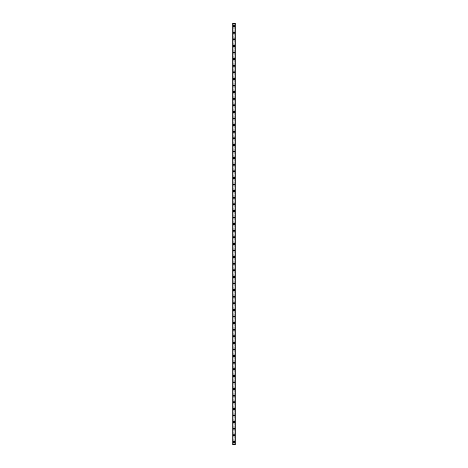 <?xml version="1.0" encoding="UTF-8"?>
<svg xmlns="http://www.w3.org/2000/svg" width="468" height="468" viewBox="0 0 468 468"><rect width="100%" height="100%" fill="white"/><g stroke="black" fill="none" stroke-linecap="round" stroke-linejoin="round"><path stroke-width="0.35" stroke-dasharray="2.34 1.75" d="M233.766 442.161L233.824 442.196A0.386 0.386 0 0 0 234.175 442.196L234.234 442.161A0.386 0.386 0 0 0 234 441.464A0.386 0.386 0 0 0 233.614 441.85A0.386 0.386 0 0 0 234 442.237A0.386 0.386 0 0 0 234.234 441.54L234.175 441.505A0.386 0.386 0 0 0 233.824 441.505L233.766 441.54A0.386 0.386 0 0 0 233.766 442.161L233.766 444.6L232.736 444.6L232.736 23.4L232.754 444.6M233.397 441.85A0.603 0.603 0 0 1 234 441.248A0.603 0.603 0 0 1 234.603 441.85A0.603 0.603 0 0 0 234 441.248A0.603 0.603 0 0 0 233.397 441.85A0.603 0.603 0 0 0 234 442.453A0.603 0.603 0 0 0 234.603 441.85A0.603 0.603 0 0 0 234 441.248A0.603 0.603 0 0 0 233.397 441.85A0.603 0.603 0 0 0 234 442.453A0.603 0.603 0 0 0 234.603 441.85A0.603 0.603 0 0 1 234 442.453A0.603 0.603 0 0 1 233.397 441.85M233.766 435.562L233.824 435.597A0.386 0.386 0 0 0 234.175 435.597L234.234 435.562A0.386 0.386 0 0 0 234 434.866A0.386 0.386 0 0 0 233.614 435.252A0.386 0.386 0 0 0 234 435.638A0.386 0.386 0 0 0 234.234 434.947L234.175 434.907A0.386 0.386 0 0 0 233.824 434.907L233.766 434.947A0.386 0.386 0 0 0 233.766 435.562L233.766 441.54M233.397 435.252A0.603 0.603 0 0 1 234 434.649A0.603 0.603 0 0 1 234.603 435.252A0.603 0.603 0 0 0 234 434.649A0.603 0.603 0 0 0 233.397 435.252A0.603 0.603 0 0 0 234 435.854A0.603 0.603 0 0 0 234.603 435.252A0.603 0.603 0 0 0 234 434.649A0.603 0.603 0 0 0 233.397 435.252A0.603 0.603 0 0 0 234 435.854A0.603 0.603 0 0 0 234.603 435.252A0.603 0.603 0 0 1 234 435.854A0.603 0.603 0 0 1 233.397 435.252M233.766 428.963L233.824 428.998A0.386 0.386 0 0 0 234.175 428.998L234.234 428.963A0.386 0.386 0 0 0 234 428.267A0.386 0.386 0 0 0 233.614 428.653A0.386 0.386 0 0 0 234 429.039A0.386 0.386 0 0 0 234.234 428.349L234.175 428.308A0.386 0.386 0 0 0 233.824 428.308L233.766 428.349A0.386 0.386 0 0 0 233.766 428.963L233.766 434.947M233.397 428.653A0.603 0.603 0 0 1 234 428.05A0.603 0.603 0 0 1 234.603 428.653A0.603 0.603 0 0 0 234 428.05A0.603 0.603 0 0 0 233.397 428.653A0.603 0.603 0 0 0 234 429.261A0.603 0.603 0 0 0 234.603 428.653A0.603 0.603 0 0 0 234 428.05A0.603 0.603 0 0 0 233.397 428.653A0.603 0.603 0 0 0 234 429.261A0.603 0.603 0 0 0 234.603 428.653A0.603 0.603 0 0 1 234 429.261A0.603 0.603 0 0 1 233.397 428.653M233.766 422.364L233.824 422.399A0.386 0.386 0 0 0 234.175 422.399L234.234 422.364A0.386 0.386 0 0 0 234 421.668A0.386 0.386 0 0 0 233.614 422.054A0.386 0.386 0 0 0 234 422.44A0.386 0.386 0 0 0 234.234 421.75L234.175 421.715A0.386 0.386 0 0 0 233.824 421.715L233.766 421.75A0.386 0.386 0 0 0 233.766 422.364L233.766 428.349M233.397 422.054A0.603 0.603 0 0 1 234 421.452A0.603 0.603 0 0 1 234.603 422.054A0.603 0.603 0 0 0 234 421.452A0.603 0.603 0 0 0 233.397 422.054A0.603 0.603 0 0 0 234 422.662A0.603 0.603 0 0 0 234.603 422.054A0.603 0.603 0 0 0 234 421.452A0.603 0.603 0 0 0 233.397 422.054A0.603 0.603 0 0 0 234 422.662A0.603 0.603 0 0 0 234.603 422.054A0.603 0.603 0 0 1 234 422.662A0.603 0.603 0 0 1 233.397 422.054M233.766 415.765L233.824 415.8A0.386 0.386 0 0 0 234.175 415.8L234.234 415.765A0.386 0.386 0 0 0 234 415.069A0.386 0.386 0 0 0 233.614 415.455A0.386 0.386 0 0 0 234 415.841A0.386 0.386 0 0 0 234.234 415.151L234.175 415.116A0.386 0.386 0 0 0 233.824 415.116L233.766 415.151A0.386 0.386 0 0 0 233.766 415.765L233.766 421.75M233.397 415.455A0.603 0.603 0 0 1 234 414.853A0.603 0.603 0 0 1 234.603 415.455A0.603 0.603 0 0 0 234 414.853A0.603 0.603 0 0 0 233.397 415.455A0.603 0.603 0 0 0 234 416.064A0.603 0.603 0 0 0 234.603 415.455A0.603 0.603 0 0 0 234 414.853A0.603 0.603 0 0 0 233.397 415.455A0.603 0.603 0 0 0 234 416.064A0.603 0.603 0 0 0 234.603 415.455A0.603 0.603 0 0 1 234 416.064A0.603 0.603 0 0 1 233.397 415.455M233.766 409.167L233.824 409.202A0.386 0.386 0 0 0 234.175 409.202L234.234 409.167A0.386 0.386 0 0 0 234 408.476A0.386 0.386 0 0 0 233.614 408.856A0.386 0.386 0 0 0 234 409.243A0.386 0.386 0 0 0 234.234 408.552L234.175 408.517A0.386 0.386 0 0 0 233.824 408.517L233.766 408.552A0.386 0.386 0 0 0 233.766 409.167L233.766 415.151M233.397 408.856A0.603 0.603 0 0 1 234 408.254A0.603 0.603 0 0 1 234.603 408.856A0.603 0.603 0 0 0 234 408.254A0.603 0.603 0 0 0 233.397 408.856A0.603 0.603 0 0 0 234 409.465A0.603 0.603 0 0 0 234.603 408.856A0.603 0.603 0 0 0 234 408.254A0.603 0.603 0 0 0 233.397 408.856A0.603 0.603 0 0 0 234 409.465A0.603 0.603 0 0 0 234.603 408.856A0.603 0.603 0 0 1 234 409.465A0.603 0.603 0 0 1 233.397 408.856M233.766 402.568L233.824 402.603A0.386 0.386 0 0 0 234.175 402.603L234.234 402.568A0.386 0.386 0 0 0 234 401.877A0.386 0.386 0 0 0 233.614 402.258A0.386 0.386 0 0 0 234 402.644A0.386 0.386 0 0 0 234.234 401.953L234.175 401.918A0.386 0.386 0 0 0 233.824 401.918L233.766 401.953A0.386 0.386 0 0 0 233.766 402.568L233.766 408.552M233.397 402.258A0.603 0.603 0 0 1 234 401.655A0.603 0.603 0 0 1 234.603 402.258A0.603 0.603 0 0 0 234 401.655A0.603 0.603 0 0 0 233.397 402.258A0.603 0.603 0 0 0 234 402.866A0.603 0.603 0 0 0 234.603 402.258A0.603 0.603 0 0 0 234 401.655A0.603 0.603 0 0 0 233.397 402.258A0.603 0.603 0 0 0 234 402.866A0.603 0.603 0 0 0 234.603 402.258A0.603 0.603 0 0 1 234 402.866A0.603 0.603 0 0 1 233.397 402.258M233.766 395.969L233.824 396.004A0.386 0.386 0 0 0 234.175 396.004L234.234 395.969A0.386 0.386 0 0 0 234 395.279A0.386 0.386 0 0 0 233.614 395.659A0.386 0.386 0 0 0 234 396.045A0.386 0.386 0 0 0 234.234 395.355L234.175 395.32A0.386 0.386 0 0 0 233.824 395.32L233.766 395.355A0.386 0.386 0 0 0 233.766 395.969L233.766 401.953M233.397 395.659A0.603 0.603 0 0 1 234 395.056A0.603 0.603 0 0 1 234.603 395.659A0.603 0.603 0 0 0 234 395.056A0.603 0.603 0 0 0 233.397 395.659A0.603 0.603 0 0 0 234 396.267A0.603 0.603 0 0 0 234.603 395.659A0.603 0.603 0 0 0 234 395.056A0.603 0.603 0 0 0 233.397 395.659A0.603 0.603 0 0 0 234 396.267A0.603 0.603 0 0 0 234.603 395.659A0.603 0.603 0 0 1 234 396.267A0.603 0.603 0 0 1 233.397 395.659M233.766 389.37L233.824 389.405A0.386 0.386 0 0 0 234.175 389.405L234.234 389.37A0.386 0.386 0 0 0 234 388.68A0.386 0.386 0 0 0 233.614 389.066A0.386 0.386 0 0 0 234 389.446A0.386 0.386 0 0 0 234.234 388.756L234.175 388.721A0.386 0.386 0 0 0 233.824 388.721L233.766 388.756A0.386 0.386 0 0 0 233.766 389.37L233.766 395.355M233.397 389.066A0.603 0.603 0 0 1 234 388.458A0.603 0.603 0 0 1 234.603 389.066A0.603 0.603 0 0 0 234 388.458A0.603 0.603 0 0 0 233.397 389.066A0.603 0.603 0 0 0 234 389.668A0.603 0.603 0 0 0 234.603 389.066A0.603 0.603 0 0 0 234 388.458A0.603 0.603 0 0 0 233.397 389.066A0.603 0.603 0 0 0 234 389.668A0.603 0.603 0 0 0 234.603 389.066A0.603 0.603 0 0 1 234 389.668A0.603 0.603 0 0 1 233.397 389.066M233.766 382.771L233.824 382.806A0.386 0.386 0 0 0 234.175 382.806L234.234 382.771A0.386 0.386 0 0 0 234 382.081A0.386 0.386 0 0 0 233.614 382.467A0.386 0.386 0 0 0 234 382.847A0.386 0.386 0 0 0 234.234 382.157L234.175 382.122A0.386 0.386 0 0 0 233.824 382.122L233.766 382.157A0.386 0.386 0 0 0 233.766 382.771L233.766 388.756M233.397 382.467A0.603 0.603 0 0 1 234 381.859A0.603 0.603 0 0 1 234.603 382.467A0.603 0.603 0 0 0 234 381.859A0.603 0.603 0 0 0 233.397 382.467A0.603 0.603 0 0 0 234 383.07A0.603 0.603 0 0 0 234.603 382.467A0.603 0.603 0 0 0 234 381.859A0.603 0.603 0 0 0 233.397 382.467A0.603 0.603 0 0 0 234 383.07A0.603 0.603 0 0 0 234.603 382.467A0.603 0.603 0 0 1 234 383.07A0.603 0.603 0 0 1 233.397 382.467M233.766 376.173L233.824 376.208A0.386 0.386 0 0 0 234.175 376.208L234.234 376.173A0.386 0.386 0 0 0 234 375.482A0.386 0.386 0 0 0 233.614 375.868A0.386 0.386 0 0 0 234 376.249A0.386 0.386 0 0 0 234.234 375.558L234.175 375.523A0.386 0.386 0 0 0 233.824 375.523L233.766 375.558A0.386 0.386 0 0 0 233.766 376.173L233.766 382.157M233.397 375.868A0.603 0.603 0 0 1 234 375.26A0.603 0.603 0 0 1 234.603 375.868A0.603 0.603 0 0 0 234 375.26A0.603 0.603 0 0 0 233.397 375.868A0.603 0.603 0 0 0 234 376.471A0.603 0.603 0 0 0 234.603 375.868A0.603 0.603 0 0 0 234 375.26A0.603 0.603 0 0 0 233.397 375.868A0.603 0.603 0 0 0 234 376.471A0.603 0.603 0 0 0 234.603 375.868A0.603 0.603 0 0 1 234 376.471A0.603 0.603 0 0 1 233.397 375.868M233.766 369.574L233.824 369.609A0.386 0.386 0 0 0 234.175 369.609L234.234 369.574A0.386 0.386 0 0 0 234 368.883A0.386 0.386 0 0 0 233.614 369.27A0.386 0.386 0 0 0 234 369.656A0.386 0.386 0 0 0 234.234 368.959L234.175 368.924A0.386 0.386 0 0 0 233.824 368.924L233.766 368.959A0.386 0.386 0 0 0 233.766 369.574L233.766 375.558M233.397 369.27A0.603 0.603 0 0 1 234 368.661A0.603 0.603 0 0 1 234.603 369.27A0.603 0.603 0 0 0 234 368.661A0.603 0.603 0 0 0 233.397 369.27A0.603 0.603 0 0 0 234 369.872A0.603 0.603 0 0 0 234.603 369.27A0.603 0.603 0 0 0 234 368.661A0.603 0.603 0 0 0 233.397 369.27A0.603 0.603 0 0 0 234 369.872A0.603 0.603 0 0 0 234.603 369.27A0.603 0.603 0 0 1 234 369.872A0.603 0.603 0 0 1 233.397 369.27M233.766 362.975L233.824 363.01A0.386 0.386 0 0 0 234.175 363.01L234.234 362.975A0.386 0.386 0 0 0 234 362.285A0.386 0.386 0 0 0 233.614 362.671A0.386 0.386 0 0 0 234 363.057A0.386 0.386 0 0 0 234.234 362.361L234.175 362.326A0.386 0.386 0 0 0 233.824 362.326L233.766 362.361A0.386 0.386 0 0 0 233.766 362.975L233.766 368.959M233.397 362.671A0.603 0.603 0 0 1 234 362.062A0.603 0.603 0 0 1 234.603 362.671A0.603 0.603 0 0 0 234 362.062A0.603 0.603 0 0 0 233.397 362.671A0.603 0.603 0 0 0 234 363.273A0.603 0.603 0 0 0 234.603 362.671A0.603 0.603 0 0 0 234 362.062A0.603 0.603 0 0 0 233.397 362.671A0.603 0.603 0 0 0 234 363.273A0.603 0.603 0 0 0 234.603 362.671A0.603 0.603 0 0 1 234 363.273A0.603 0.603 0 0 1 233.397 362.671M233.766 356.376L233.824 356.417A0.386 0.386 0 0 0 234.175 356.417L234.234 356.376A0.386 0.386 0 0 0 234 355.686A0.386 0.386 0 0 0 233.614 356.072A0.386 0.386 0 0 0 234 356.458A0.386 0.386 0 0 0 234.234 355.762L234.175 355.727A0.386 0.386 0 0 0 233.824 355.727L233.766 355.762A0.386 0.386 0 0 0 233.766 356.376L233.766 362.361M233.397 356.072A0.603 0.603 0 0 1 234 355.464A0.603 0.603 0 0 1 234.603 356.072A0.603 0.603 0 0 0 234 355.464A0.603 0.603 0 0 0 233.397 356.072A0.603 0.603 0 0 0 234 356.675A0.603 0.603 0 0 0 234.603 356.072A0.603 0.603 0 0 0 234 355.464A0.603 0.603 0 0 0 233.397 356.072A0.603 0.603 0 0 0 234 356.675A0.603 0.603 0 0 0 234.603 356.072A0.603 0.603 0 0 1 234 356.675A0.603 0.603 0 0 1 233.397 356.072M233.766 349.777L233.824 349.818A0.386 0.386 0 0 0 234.175 349.818L234.234 349.777A0.386 0.386 0 0 0 234 349.087A0.386 0.386 0 0 0 233.614 349.473A0.386 0.386 0 0 0 234 349.859A0.386 0.386 0 0 0 234.234 349.163L234.175 349.128A0.386 0.386 0 0 0 233.824 349.128L233.766 349.163A0.386 0.386 0 0 0 233.766 349.777L233.766 355.762M233.397 349.473A0.603 0.603 0 0 1 234 348.871A0.603 0.603 0 0 1 234.603 349.473A0.603 0.603 0 0 0 234 348.871A0.603 0.603 0 0 0 233.397 349.473A0.603 0.603 0 0 0 234 350.076A0.603 0.603 0 0 0 234.603 349.473A0.603 0.603 0 0 0 234 348.871A0.603 0.603 0 0 0 233.397 349.473A0.603 0.603 0 0 0 234 350.076A0.603 0.603 0 0 0 234.603 349.473A0.603 0.603 0 0 1 234 350.076A0.603 0.603 0 0 1 233.397 349.473M233.766 343.184L233.824 343.219A0.386 0.386 0 0 0 234.175 343.219L234.234 343.184A0.386 0.386 0 0 0 234 342.488A0.386 0.386 0 0 0 233.614 342.874A0.386 0.386 0 0 0 234 343.26A0.386 0.386 0 0 0 234.234 342.564L234.175 342.529A0.386 0.386 0 0 0 233.824 342.529L233.766 342.564A0.386 0.386 0 0 0 233.766 343.184L233.766 349.163M233.397 342.874A0.603 0.603 0 0 1 234 342.272A0.603 0.603 0 0 1 234.603 342.874A0.603 0.603 0 0 0 234 342.272A0.603 0.603 0 0 0 233.397 342.874A0.603 0.603 0 0 0 234 343.477A0.603 0.603 0 0 0 234.603 342.874A0.603 0.603 0 0 0 234 342.272A0.603 0.603 0 0 0 233.397 342.874A0.603 0.603 0 0 0 234 343.477A0.603 0.603 0 0 0 234.603 342.874A0.603 0.603 0 0 1 234 343.477A0.603 0.603 0 0 1 233.397 342.874M233.766 336.586L233.824 336.621A0.386 0.386 0 0 0 234.175 336.621L234.234 336.586A0.386 0.386 0 0 0 234 335.889A0.386 0.386 0 0 0 233.614 336.276A0.386 0.386 0 0 0 234 336.662A0.386 0.386 0 0 0 234.234 335.965L234.175 335.93A0.386 0.386 0 0 0 233.824 335.93L233.766 335.965A0.386 0.386 0 0 0 233.766 336.586L233.766 342.564M233.397 336.276A0.603 0.603 0 0 1 234 335.673A0.603 0.603 0 0 1 234.603 336.276A0.603 0.603 0 0 0 234 335.673A0.603 0.603 0 0 0 233.397 336.276A0.603 0.603 0 0 0 234 336.878A0.603 0.603 0 0 0 234.603 336.276A0.603 0.603 0 0 0 234 335.673A0.603 0.603 0 0 0 233.397 336.276A0.603 0.603 0 0 0 234 336.878A0.603 0.603 0 0 0 234.603 336.276A0.603 0.603 0 0 1 234 336.878A0.603 0.603 0 0 1 233.397 336.276M233.766 329.987L233.824 330.022A0.386 0.386 0 0 0 234.175 330.022L234.234 329.987A0.386 0.386 0 0 0 234 329.291A0.386 0.386 0 0 0 233.614 329.677A0.386 0.386 0 0 0 234 330.063A0.386 0.386 0 0 0 234.234 329.373L234.175 329.332A0.386 0.386 0 0 0 233.824 329.332L233.766 329.373A0.386 0.386 0 0 0 233.766 329.987L233.766 335.965M233.397 329.677A0.603 0.603 0 0 1 234 329.074A0.603 0.603 0 0 1 234.603 329.677A0.603 0.603 0 0 0 234 329.074A0.603 0.603 0 0 0 233.397 329.677A0.603 0.603 0 0 0 234 330.279A0.603 0.603 0 0 0 234.603 329.677A0.603 0.603 0 0 0 234 329.074A0.603 0.603 0 0 0 233.397 329.677A0.603 0.603 0 0 0 234 330.279A0.603 0.603 0 0 0 234.603 329.677A0.603 0.603 0 0 1 234 330.279A0.603 0.603 0 0 1 233.397 329.677M233.766 323.388L233.824 323.423A0.386 0.386 0 0 0 234.175 323.423L234.234 323.388A0.386 0.386 0 0 0 234 322.692A0.386 0.386 0 0 0 233.614 323.078A0.386 0.386 0 0 0 234 323.464A0.386 0.386 0 0 0 234.234 322.774L234.175 322.733A0.386 0.386 0 0 0 233.824 322.733L233.766 322.774A0.386 0.386 0 0 0 233.766 323.388L233.766 329.373M233.397 323.078A0.603 0.603 0 0 1 234 322.475A0.603 0.603 0 0 1 234.603 323.078A0.603 0.603 0 0 0 234 322.475A0.603 0.603 0 0 0 233.397 323.078A0.603 0.603 0 0 0 234 323.686A0.603 0.603 0 0 0 234.603 323.078A0.603 0.603 0 0 0 234 322.475A0.603 0.603 0 0 0 233.397 323.078A0.603 0.603 0 0 0 234 323.686A0.603 0.603 0 0 0 234.603 323.078A0.603 0.603 0 0 1 234 323.686A0.603 0.603 0 0 1 233.397 323.078M233.766 316.789L233.824 316.824A0.386 0.386 0 0 0 234.175 316.824L234.234 316.789A0.386 0.386 0 0 0 234 316.093A0.386 0.386 0 0 0 233.614 316.479A0.386 0.386 0 0 0 234 316.865A0.386 0.386 0 0 0 234.234 316.175L234.175 316.14A0.386 0.386 0 0 0 233.824 316.14L233.766 316.175A0.386 0.386 0 0 0 233.766 316.789L233.766 322.774M233.397 316.479A0.603 0.603 0 0 1 234 315.877A0.603 0.603 0 0 1 234.603 316.479A0.603 0.603 0 0 0 234 315.877A0.603 0.603 0 0 0 233.397 316.479A0.603 0.603 0 0 0 234 317.088A0.603 0.603 0 0 0 234.603 316.479A0.603 0.603 0 0 0 234 315.877A0.603 0.603 0 0 0 233.397 316.479A0.603 0.603 0 0 0 234 317.088A0.603 0.603 0 0 0 234.603 316.479A0.603 0.603 0 0 1 234 317.088A0.603 0.603 0 0 1 233.397 316.479M233.766 310.19L233.824 310.225A0.386 0.386 0 0 0 234.175 310.225L234.234 310.19A0.386 0.386 0 0 0 234 309.494A0.386 0.386 0 0 0 233.614 309.88A0.386 0.386 0 0 0 234 310.266A0.386 0.386 0 0 0 234.234 309.576L234.175 309.541A0.386 0.386 0 0 0 233.824 309.541L233.766 309.576A0.386 0.386 0 0 0 233.766 310.19L233.766 316.175M233.397 309.88A0.603 0.603 0 0 1 234 309.278A0.603 0.603 0 0 1 234.603 309.88A0.603 0.603 0 0 0 234 309.278A0.603 0.603 0 0 0 233.397 309.88A0.603 0.603 0 0 0 234 310.489A0.603 0.603 0 0 0 234.603 309.88A0.603 0.603 0 0 0 234 309.278A0.603 0.603 0 0 0 233.397 309.88A0.603 0.603 0 0 0 234 310.489A0.603 0.603 0 0 0 234.603 309.88A0.603 0.603 0 0 1 234 310.489A0.603 0.603 0 0 1 233.397 309.88M233.766 303.592L233.824 303.627A0.386 0.386 0 0 0 234.175 303.627L234.234 303.592A0.386 0.386 0 0 0 234 302.901A0.386 0.386 0 0 0 233.614 303.282A0.386 0.386 0 0 0 234 303.668A0.386 0.386 0 0 0 234.234 302.977L234.175 302.942A0.386 0.386 0 0 0 233.824 302.942L233.766 302.977A0.386 0.386 0 0 0 233.766 303.592L233.766 309.576M233.397 303.282A0.603 0.603 0 0 1 234 302.679A0.603 0.603 0 0 1 234.603 303.282A0.603 0.603 0 0 0 234 302.679A0.603 0.603 0 0 0 233.397 303.282A0.603 0.603 0 0 0 234 303.89A0.603 0.603 0 0 0 234.603 303.282A0.603 0.603 0 0 0 234 302.679A0.603 0.603 0 0 0 233.397 303.282A0.603 0.603 0 0 0 234 303.89A0.603 0.603 0 0 0 234.603 303.282A0.603 0.603 0 0 1 234 303.89A0.603 0.603 0 0 1 233.397 303.282M233.766 296.993L233.824 297.028A0.386 0.386 0 0 0 234.175 297.028L234.234 296.993A0.386 0.386 0 0 0 234 296.303A0.386 0.386 0 0 0 233.614 296.683A0.386 0.386 0 0 0 234 297.069A0.386 0.386 0 0 0 234.234 296.379L234.175 296.343A0.386 0.386 0 0 0 233.824 296.343L233.766 296.379A0.386 0.386 0 0 0 233.766 296.993L233.766 302.977M233.397 296.683A0.603 0.603 0 0 1 234 296.08A0.603 0.603 0 0 1 234.603 296.683A0.603 0.603 0 0 0 234 296.08A0.603 0.603 0 0 0 233.397 296.683A0.603 0.603 0 0 0 234 297.291A0.603 0.603 0 0 0 234.603 296.683A0.603 0.603 0 0 0 234 296.08A0.603 0.603 0 0 0 233.397 296.683A0.603 0.603 0 0 0 234 297.291A0.603 0.603 0 0 0 234.603 296.683A0.603 0.603 0 0 1 234 297.291A0.603 0.603 0 0 1 233.397 296.683M233.766 290.394L233.824 290.429A0.386 0.386 0 0 0 234.175 290.429L234.234 290.394A0.386 0.386 0 0 0 234 289.704A0.386 0.386 0 0 0 233.614 290.084A0.386 0.386 0 0 0 234 290.47A0.386 0.386 0 0 0 234.234 289.78L234.175 289.745A0.386 0.386 0 0 0 233.824 289.745L233.766 289.78A0.386 0.386 0 0 0 233.766 290.394L233.766 296.379M233.397 290.084A0.603 0.603 0 0 1 234 289.481A0.603 0.603 0 0 1 234.603 290.084A0.603 0.603 0 0 0 234 289.481A0.603 0.603 0 0 0 233.397 290.084A0.603 0.603 0 0 0 234 290.692A0.603 0.603 0 0 0 234.603 290.084A0.603 0.603 0 0 0 234 289.481A0.603 0.603 0 0 0 233.397 290.084A0.603 0.603 0 0 0 234 290.692A0.603 0.603 0 0 0 234.603 290.084A0.603 0.603 0 0 1 234 290.692A0.603 0.603 0 0 1 233.397 290.084M233.766 283.795L233.824 283.83A0.386 0.386 0 0 0 234.175 283.83L234.234 283.795A0.386 0.386 0 0 0 234 283.105A0.386 0.386 0 0 0 233.614 283.491A0.386 0.386 0 0 0 234 283.871A0.386 0.386 0 0 0 234.234 283.181L234.175 283.146A0.386 0.386 0 0 0 233.824 283.146L233.766 283.181A0.386 0.386 0 0 0 233.766 283.795L233.766 289.78M233.397 283.491A0.603 0.603 0 0 1 234 282.883A0.603 0.603 0 0 1 234.603 283.491A0.603 0.603 0 0 0 234 282.883A0.603 0.603 0 0 0 233.397 283.491A0.603 0.603 0 0 0 234 284.094A0.603 0.603 0 0 0 234.603 283.491A0.603 0.603 0 0 0 234 282.883A0.603 0.603 0 0 0 233.397 283.491A0.603 0.603 0 0 0 234 284.094A0.603 0.603 0 0 0 234.603 283.491A0.603 0.603 0 0 1 234 284.094A0.603 0.603 0 0 1 233.397 283.491M233.766 277.196L233.824 277.231A0.386 0.386 0 0 0 234.175 277.231L234.234 277.196A0.386 0.386 0 0 0 234 276.506A0.386 0.386 0 0 0 233.614 276.892A0.386 0.386 0 0 0 234 277.272A0.386 0.386 0 0 0 234.234 276.582L234.175 276.547A0.386 0.386 0 0 0 233.824 276.547L233.766 276.582A0.386 0.386 0 0 0 233.766 277.196L233.766 283.181M233.397 276.892A0.603 0.603 0 0 1 234 276.284A0.603 0.603 0 0 1 234.603 276.892A0.603 0.603 0 0 0 234 276.284A0.603 0.603 0 0 0 233.397 276.892A0.603 0.603 0 0 0 234 277.495A0.603 0.603 0 0 0 234.603 276.892A0.603 0.603 0 0 0 234 276.284A0.603 0.603 0 0 0 233.397 276.892A0.603 0.603 0 0 0 234 277.495A0.603 0.603 0 0 0 234.603 276.892A0.603 0.603 0 0 1 234 277.495A0.603 0.603 0 0 1 233.397 276.892M233.766 270.598L233.824 270.633A0.386 0.386 0 0 0 234.175 270.633L234.234 270.598A0.386 0.386 0 0 0 234 269.907A0.386 0.386 0 0 0 233.614 270.293A0.386 0.386 0 0 0 234 270.674A0.386 0.386 0 0 0 234.234 269.983L234.175 269.948A0.386 0.386 0 0 0 233.824 269.948L233.766 269.983A0.386 0.386 0 0 0 233.766 270.598L233.766 276.582M233.397 270.293A0.603 0.603 0 0 1 234 269.685A0.603 0.603 0 0 1 234.603 270.293A0.603 0.603 0 0 0 234 269.685A0.603 0.603 0 0 0 233.397 270.293A0.603 0.603 0 0 0 234 270.896A0.603 0.603 0 0 0 234.603 270.293A0.603 0.603 0 0 0 234 269.685A0.603 0.603 0 0 0 233.397 270.293A0.603 0.603 0 0 0 234 270.896A0.603 0.603 0 0 0 234.603 270.293A0.603 0.603 0 0 1 234 270.896A0.603 0.603 0 0 1 233.397 270.293M233.766 263.999L233.824 264.034A0.386 0.386 0 0 0 234.175 264.034L234.234 263.999A0.386 0.386 0 0 0 234 263.308A0.386 0.386 0 0 0 233.614 263.695A0.386 0.386 0 0 0 234 264.081A0.386 0.386 0 0 0 234.234 263.385L234.175 263.349A0.386 0.386 0 0 0 233.824 263.349L233.766 263.385A0.386 0.386 0 0 0 233.766 263.999L233.766 269.983M233.397 263.695A0.603 0.603 0 0 1 234 263.086A0.603 0.603 0 0 1 234.603 263.695A0.603 0.603 0 0 0 234 263.086A0.603 0.603 0 0 0 233.397 263.695A0.603 0.603 0 0 0 234 264.297A0.603 0.603 0 0 0 234.603 263.695A0.603 0.603 0 0 0 234 263.086A0.603 0.603 0 0 0 233.397 263.695A0.603 0.603 0 0 0 234 264.297A0.603 0.603 0 0 0 234.603 263.695A0.603 0.603 0 0 1 234 264.297A0.603 0.603 0 0 1 233.397 263.695M233.766 257.4L233.824 257.435A0.386 0.386 0 0 0 234.175 257.435L234.234 257.4A0.386 0.386 0 0 0 234 256.71A0.386 0.386 0 0 0 233.614 257.096A0.386 0.386 0 0 0 234 257.482A0.386 0.386 0 0 0 234.234 256.786L234.175 256.751A0.386 0.386 0 0 0 233.824 256.751L233.766 256.786A0.386 0.386 0 0 0 233.766 257.4L233.766 263.385M233.397 257.096A0.603 0.603 0 0 1 234 256.487A0.603 0.603 0 0 1 234.603 257.096A0.603 0.603 0 0 0 234 256.487A0.603 0.603 0 0 0 233.397 257.096A0.603 0.603 0 0 0 234 257.698A0.603 0.603 0 0 0 234.603 257.096A0.603 0.603 0 0 0 234 256.487A0.603 0.603 0 0 0 233.397 257.096A0.603 0.603 0 0 0 234 257.698A0.603 0.603 0 0 0 234.603 257.096A0.603 0.603 0 0 1 234 257.698A0.603 0.603 0 0 1 233.397 257.096M233.766 250.801L233.824 250.842A0.386 0.386 0 0 0 234.175 250.842L234.234 250.801A0.386 0.386 0 0 0 234 250.111A0.386 0.386 0 0 0 233.614 250.497A0.386 0.386 0 0 0 234 250.883A0.386 0.386 0 0 0 234.234 250.187L234.175 250.152A0.386 0.386 0 0 0 233.824 250.152L233.766 250.187A0.386 0.386 0 0 0 233.766 250.801L233.766 256.786M233.397 250.497A0.603 0.603 0 0 1 234 249.889A0.603 0.603 0 0 1 234.603 250.497A0.603 0.603 0 0 0 234 249.889A0.603 0.603 0 0 0 233.397 250.497A0.603 0.603 0 0 0 234 251.1A0.603 0.603 0 0 0 234.603 250.497A0.603 0.603 0 0 0 234 249.889A0.603 0.603 0 0 0 233.397 250.497A0.603 0.603 0 0 0 234 251.1A0.603 0.603 0 0 0 234.603 250.497A0.603 0.603 0 0 1 234 251.1A0.603 0.603 0 0 1 233.397 250.497M233.766 244.202L233.824 244.243A0.386 0.386 0 0 0 234.175 244.243L234.234 244.202A0.386 0.386 0 0 0 234 243.512A0.386 0.386 0 0 0 233.614 243.898A0.386 0.386 0 0 0 234 244.284A0.386 0.386 0 0 0 234.234 243.588L234.175 243.553A0.386 0.386 0 0 0 233.824 243.553L233.766 243.588A0.386 0.386 0 0 0 233.766 244.202L233.766 250.187M233.397 243.898A0.603 0.603 0 0 1 234 243.296A0.603 0.603 0 0 1 234.603 243.898A0.603 0.603 0 0 0 234 243.296A0.603 0.603 0 0 0 233.397 243.898A0.603 0.603 0 0 0 234 244.501A0.603 0.603 0 0 0 234.603 243.898A0.603 0.603 0 0 0 234 243.296A0.603 0.603 0 0 0 233.397 243.898A0.603 0.603 0 0 0 234 244.501A0.603 0.603 0 0 0 234.603 243.898A0.603 0.603 0 0 1 234 244.501A0.603 0.603 0 0 1 233.397 243.898M233.766 237.609L233.824 237.645A0.386 0.386 0 0 0 234.175 237.645L234.234 237.609A0.386 0.386 0 0 0 234 236.913A0.386 0.386 0 0 0 233.614 237.299A0.386 0.386 0 0 0 234 237.685A0.386 0.386 0 0 0 234.234 236.989L234.175 236.954A0.386 0.386 0 0 0 233.824 236.954L233.766 236.989A0.386 0.386 0 0 0 233.766 237.609L233.766 243.588M233.397 237.299A0.603 0.603 0 0 1 234 236.697A0.603 0.603 0 0 1 234.603 237.299A0.603 0.603 0 0 0 234 236.697A0.603 0.603 0 0 0 233.397 237.299A0.603 0.603 0 0 0 234 237.902A0.603 0.603 0 0 0 234.603 237.299A0.603 0.603 0 0 0 234 236.697A0.603 0.603 0 0 0 233.397 237.299A0.603 0.603 0 0 0 234 237.902A0.603 0.603 0 0 0 234.603 237.299A0.603 0.603 0 0 1 234 237.902A0.603 0.603 0 0 1 233.397 237.299M233.766 231.011L233.824 231.046A0.386 0.386 0 0 0 234.175 231.046L234.234 231.011A0.386 0.386 0 0 0 234 230.314A0.386 0.386 0 0 0 233.614 230.701A0.386 0.386 0 0 0 234 231.087A0.386 0.386 0 0 0 234.234 230.391L234.175 230.355A0.386 0.386 0 0 0 233.824 230.355L233.766 230.391A0.386 0.386 0 0 0 233.766 231.011L233.766 236.989M233.397 230.701A0.603 0.603 0 0 1 234 230.098A0.603 0.603 0 0 1 234.603 230.701A0.603 0.603 0 0 0 234 230.098A0.603 0.603 0 0 0 233.397 230.701A0.603 0.603 0 0 0 234 231.303A0.603 0.603 0 0 0 234.603 230.701A0.603 0.603 0 0 0 234 230.098A0.603 0.603 0 0 0 233.397 230.701A0.603 0.603 0 0 0 234 231.303A0.603 0.603 0 0 0 234.603 230.701A0.603 0.603 0 0 1 234 231.303A0.603 0.603 0 0 1 233.397 230.701M233.766 224.412L233.824 224.447A0.386 0.386 0 0 0 234.175 224.447L234.234 224.412A0.386 0.386 0 0 0 234 223.716A0.386 0.386 0 0 0 233.614 224.102A0.386 0.386 0 0 0 234 224.488A0.386 0.386 0 0 0 234.234 223.798L234.175 223.757A0.386 0.386 0 0 0 233.824 223.757L233.766 223.798A0.386 0.386 0 0 0 233.766 224.412L233.766 230.391M233.397 224.102A0.603 0.603 0 0 1 234 223.499A0.603 0.603 0 0 1 234.603 224.102A0.603 0.603 0 0 0 234 223.499A0.603 0.603 0 0 0 233.397 224.102A0.603 0.603 0 0 0 234 224.704A0.603 0.603 0 0 0 234.603 224.102A0.603 0.603 0 0 0 234 223.499A0.603 0.603 0 0 0 233.397 224.102A0.603 0.603 0 0 0 234 224.704A0.603 0.603 0 0 0 234.603 224.102A0.603 0.603 0 0 1 234 224.704A0.603 0.603 0 0 1 233.397 224.102M233.766 217.813L233.824 217.848A0.386 0.386 0 0 0 234.175 217.848L234.234 217.813A0.386 0.386 0 0 0 234 217.117A0.386 0.386 0 0 0 233.614 217.503A0.386 0.386 0 0 0 234 217.889A0.386 0.386 0 0 0 234.234 217.199L234.175 217.158A0.386 0.386 0 0 0 233.824 217.158L233.766 217.199A0.386 0.386 0 0 0 233.766 217.813L233.766 223.798M233.397 217.503A0.603 0.603 0 0 1 234 216.9A0.603 0.603 0 0 1 234.603 217.503A0.603 0.603 0 0 0 234 216.9A0.603 0.603 0 0 0 233.397 217.503A0.603 0.603 0 0 0 234 218.111A0.603 0.603 0 0 0 234.603 217.503A0.603 0.603 0 0 0 234 216.9A0.603 0.603 0 0 0 233.397 217.503A0.603 0.603 0 0 0 234 218.111A0.603 0.603 0 0 0 234.603 217.503A0.603 0.603 0 0 1 234 218.111A0.603 0.603 0 0 1 233.397 217.503M233.766 211.214L233.824 211.249A0.386 0.386 0 0 0 234.175 211.249L234.234 211.214A0.386 0.386 0 0 0 234 210.518A0.386 0.386 0 0 0 233.614 210.904A0.386 0.386 0 0 0 234 211.29A0.386 0.386 0 0 0 234.234 210.6L234.175 210.565A0.386 0.386 0 0 0 233.824 210.565L233.766 210.6A0.386 0.386 0 0 0 233.766 211.214L233.766 217.199M233.397 210.904A0.603 0.603 0 0 1 234 210.302A0.603 0.603 0 0 1 234.603 210.904A0.603 0.603 0 0 0 234 210.302A0.603 0.603 0 0 0 233.397 210.904A0.603 0.603 0 0 0 234 211.513A0.603 0.603 0 0 0 234.603 210.904A0.603 0.603 0 0 0 234 210.302A0.603 0.603 0 0 0 233.397 210.904A0.603 0.603 0 0 0 234 211.513A0.603 0.603 0 0 0 234.603 210.904A0.603 0.603 0 0 1 234 211.513A0.603 0.603 0 0 1 233.397 210.904M233.766 204.615L233.824 204.651A0.386 0.386 0 0 0 234.175 204.651L234.234 204.615A0.386 0.386 0 0 0 234 203.919A0.386 0.386 0 0 0 233.614 204.305A0.386 0.386 0 0 0 234 204.691A0.386 0.386 0 0 0 234.234 204.001L234.175 203.966A0.386 0.386 0 0 0 233.824 203.966L233.766 204.001A0.386 0.386 0 0 0 233.766 204.615L233.766 210.6M233.397 204.305A0.603 0.603 0 0 1 234 203.703A0.603 0.603 0 0 1 234.603 204.305A0.603 0.603 0 0 0 234 203.703A0.603 0.603 0 0 0 233.397 204.305A0.603 0.603 0 0 0 234 204.914A0.603 0.603 0 0 0 234.603 204.305A0.603 0.603 0 0 0 234 203.703A0.603 0.603 0 0 0 233.397 204.305A0.603 0.603 0 0 0 234 204.914A0.603 0.603 0 0 0 234.603 204.305A0.603 0.603 0 0 1 234 204.914A0.603 0.603 0 0 1 233.397 204.305M233.766 198.017L233.824 198.052A0.386 0.386 0 0 0 234.175 198.052L234.234 198.017A0.386 0.386 0 0 0 234 197.326A0.386 0.386 0 0 0 233.614 197.707A0.386 0.386 0 0 0 234 198.093A0.386 0.386 0 0 0 234.234 197.402L234.175 197.367A0.386 0.386 0 0 0 233.824 197.367L233.766 197.402A0.386 0.386 0 0 0 233.766 198.017L233.766 204.001M233.397 197.707A0.603 0.603 0 0 1 234 197.104A0.603 0.603 0 0 1 234.603 197.707A0.603 0.603 0 0 0 234 197.104A0.603 0.603 0 0 0 233.397 197.707A0.603 0.603 0 0 0 234 198.315A0.603 0.603 0 0 0 234.603 197.707A0.603 0.603 0 0 0 234 197.104A0.603 0.603 0 0 0 233.397 197.707A0.603 0.603 0 0 0 234 198.315A0.603 0.603 0 0 0 234.603 197.707A0.603 0.603 0 0 1 234 198.315A0.603 0.603 0 0 1 233.397 197.707M233.766 191.418L233.824 191.453A0.386 0.386 0 0 0 234.175 191.453L234.234 191.418A0.386 0.386 0 0 0 234 190.728A0.386 0.386 0 0 0 233.614 191.108A0.386 0.386 0 0 0 234 191.494A0.386 0.386 0 0 0 234.234 190.804L234.175 190.768A0.386 0.386 0 0 0 233.824 190.768L233.766 190.804A0.386 0.386 0 0 0 233.766 191.418L233.766 197.402M233.397 191.108A0.603 0.603 0 0 1 234 190.505A0.603 0.603 0 0 1 234.603 191.108A0.603 0.603 0 0 0 234 190.505A0.603 0.603 0 0 0 233.397 191.108A0.603 0.603 0 0 0 234 191.716A0.603 0.603 0 0 0 234.603 191.108A0.603 0.603 0 0 0 234 190.505A0.603 0.603 0 0 0 233.397 191.108A0.603 0.603 0 0 0 234 191.716A0.603 0.603 0 0 0 234.603 191.108A0.603 0.603 0 0 1 234 191.716A0.603 0.603 0 0 1 233.397 191.108M233.766 184.819L233.824 184.854A0.386 0.386 0 0 0 234.175 184.854L234.234 184.819A0.386 0.386 0 0 0 234 184.129A0.386 0.386 0 0 0 233.614 184.509A0.386 0.386 0 0 0 234 184.895A0.386 0.386 0 0 0 234.234 184.205L234.175 184.17A0.386 0.386 0 0 0 233.824 184.17L233.766 184.205A0.386 0.386 0 0 0 233.766 184.819L233.766 190.804M233.397 184.509A0.603 0.603 0 0 1 234 183.906A0.603 0.603 0 0 1 234.603 184.509A0.603 0.603 0 0 0 234 183.906A0.603 0.603 0 0 0 233.397 184.509A0.603 0.603 0 0 0 234 185.117A0.603 0.603 0 0 0 234.603 184.509A0.603 0.603 0 0 0 234 183.906A0.603 0.603 0 0 0 233.397 184.509A0.603 0.603 0 0 0 234 185.117A0.603 0.603 0 0 0 234.603 184.509A0.603 0.603 0 0 1 234 185.117A0.603 0.603 0 0 1 233.397 184.509M233.766 178.22L233.824 178.255A0.386 0.386 0 0 0 234.175 178.255L234.234 178.22A0.386 0.386 0 0 0 234 177.53A0.386 0.386 0 0 0 233.614 177.916A0.386 0.386 0 0 0 234 178.296A0.386 0.386 0 0 0 234.234 177.606L234.175 177.571A0.386 0.386 0 0 0 233.824 177.571L233.766 177.606A0.386 0.386 0 0 0 233.766 178.22L233.766 184.205M233.397 177.916A0.603 0.603 0 0 1 234 177.308A0.603 0.603 0 0 1 234.603 177.916A0.603 0.603 0 0 0 234 177.308A0.603 0.603 0 0 0 233.397 177.916A0.603 0.603 0 0 0 234 178.519A0.603 0.603 0 0 0 234.603 177.916A0.603 0.603 0 0 0 234 177.308A0.603 0.603 0 0 0 233.397 177.916A0.603 0.603 0 0 0 234 178.519A0.603 0.603 0 0 0 234.603 177.916A0.603 0.603 0 0 1 234 178.519A0.603 0.603 0 0 1 233.397 177.916M233.766 171.621L233.824 171.657A0.386 0.386 0 0 0 234.175 171.657L234.234 171.621A0.386 0.386 0 0 0 234 170.931A0.386 0.386 0 0 0 233.614 171.317A0.386 0.386 0 0 0 234 171.697A0.386 0.386 0 0 0 234.234 171.007L234.175 170.972A0.386 0.386 0 0 0 233.824 170.972L233.766 171.007A0.386 0.386 0 0 0 233.766 171.621L233.766 177.606M233.397 171.317A0.603 0.603 0 0 1 234 170.709A0.603 0.603 0 0 1 234.603 171.317A0.603 0.603 0 0 0 234 170.709A0.603 0.603 0 0 0 233.397 171.317A0.603 0.603 0 0 0 234 171.92A0.603 0.603 0 0 0 234.603 171.317A0.603 0.603 0 0 0 234 170.709A0.603 0.603 0 0 0 233.397 171.317A0.603 0.603 0 0 0 234 171.92A0.603 0.603 0 0 0 234.603 171.317A0.603 0.603 0 0 1 234 171.92A0.603 0.603 0 0 1 233.397 171.317M233.766 165.023L233.824 165.058A0.386 0.386 0 0 0 234.175 165.058L234.234 165.023A0.386 0.386 0 0 0 234 164.332A0.386 0.386 0 0 0 233.614 164.718A0.386 0.386 0 0 0 234 165.099A0.386 0.386 0 0 0 234.234 164.408L234.175 164.373A0.386 0.386 0 0 0 233.824 164.373L233.766 164.408A0.386 0.386 0 0 0 233.766 165.023L233.766 171.007M233.397 164.718A0.603 0.603 0 0 1 234 164.11A0.603 0.603 0 0 1 234.603 164.718A0.603 0.603 0 0 0 234 164.11A0.603 0.603 0 0 0 233.397 164.718A0.603 0.603 0 0 0 234 165.321A0.603 0.603 0 0 0 234.603 164.718A0.603 0.603 0 0 0 234 164.11A0.603 0.603 0 0 0 233.397 164.718A0.603 0.603 0 0 0 234 165.321A0.603 0.603 0 0 0 234.603 164.718A0.603 0.603 0 0 1 234 165.321A0.603 0.603 0 0 1 233.397 164.718M233.766 158.424L233.824 158.459A0.386 0.386 0 0 0 234.175 158.459L234.234 158.424A0.386 0.386 0 0 0 234 157.734A0.386 0.386 0 0 0 233.614 158.12A0.386 0.386 0 0 0 234 158.506A0.386 0.386 0 0 0 234.234 157.81L234.175 157.774A0.386 0.386 0 0 0 233.824 157.774L233.766 157.81A0.386 0.386 0 0 0 233.766 158.424L233.766 164.408M233.397 158.12A0.603 0.603 0 0 1 234 157.511A0.603 0.603 0 0 1 234.603 158.12A0.603 0.603 0 0 0 234 157.511A0.603 0.603 0 0 0 233.397 158.12A0.603 0.603 0 0 0 234 158.722A0.603 0.603 0 0 0 234.603 158.12A0.603 0.603 0 0 0 234 157.511A0.603 0.603 0 0 0 233.397 158.12A0.603 0.603 0 0 0 234 158.722A0.603 0.603 0 0 0 234.603 158.12A0.603 0.603 0 0 1 234 158.722A0.603 0.603 0 0 1 233.397 158.12M233.766 151.825L233.824 151.86A0.386 0.386 0 0 0 234.175 151.86L234.234 151.825A0.386 0.386 0 0 0 234 151.135A0.386 0.386 0 0 0 233.614 151.521A0.386 0.386 0 0 0 234 151.907A0.386 0.386 0 0 0 234.234 151.211L234.175 151.176A0.386 0.386 0 0 0 233.824 151.176L233.766 151.211A0.386 0.386 0 0 0 233.766 151.825L233.766 157.81M233.397 151.521A0.603 0.603 0 0 1 234 150.912A0.603 0.603 0 0 1 234.603 151.521A0.603 0.603 0 0 0 234 150.912A0.603 0.603 0 0 0 233.397 151.521A0.603 0.603 0 0 0 234 152.123A0.603 0.603 0 0 0 234.603 151.521A0.603 0.603 0 0 0 234 150.912A0.603 0.603 0 0 0 233.397 151.521A0.603 0.603 0 0 0 234 152.123A0.603 0.603 0 0 0 234.603 151.521A0.603 0.603 0 0 1 234 152.123A0.603 0.603 0 0 1 233.397 151.521M233.766 145.226L233.824 145.267A0.386 0.386 0 0 0 234.175 145.267L234.234 145.226A0.386 0.386 0 0 0 234 144.536A0.386 0.386 0 0 0 233.614 144.922A0.386 0.386 0 0 0 234 145.308A0.386 0.386 0 0 0 234.234 144.612L234.175 144.577A0.386 0.386 0 0 0 233.824 144.577L233.766 144.612A0.386 0.386 0 0 0 233.766 145.226L233.766 151.211M233.397 144.922A0.603 0.603 0 0 1 234 144.314A0.603 0.603 0 0 1 234.603 144.922A0.603 0.603 0 0 0 234 144.314A0.603 0.603 0 0 0 233.397 144.922A0.603 0.603 0 0 0 234 145.525A0.603 0.603 0 0 0 234.603 144.922A0.603 0.603 0 0 0 234 144.314A0.603 0.603 0 0 0 233.397 144.922A0.603 0.603 0 0 0 234 145.525A0.603 0.603 0 0 0 234.603 144.922A0.603 0.603 0 0 1 234 145.525A0.603 0.603 0 0 1 233.397 144.922M233.766 138.627L233.824 138.668A0.386 0.386 0 0 0 234.175 138.668L234.234 138.627A0.386 0.386 0 0 0 234 137.937A0.386 0.386 0 0 0 233.614 138.323A0.386 0.386 0 0 0 234 138.709A0.386 0.386 0 0 0 234.234 138.013L234.175 137.978A0.386 0.386 0 0 0 233.824 137.978L233.766 138.013A0.386 0.386 0 0 0 233.766 138.627L233.766 144.612M233.397 138.323A0.603 0.603 0 0 1 234 137.721A0.603 0.603 0 0 1 234.603 138.323A0.603 0.603 0 0 0 234 137.721A0.603 0.603 0 0 0 233.397 138.323A0.603 0.603 0 0 0 234 138.926A0.603 0.603 0 0 0 234.603 138.323A0.603 0.603 0 0 0 234 137.721A0.603 0.603 0 0 0 233.397 138.323A0.603 0.603 0 0 0 234 138.926A0.603 0.603 0 0 0 234.603 138.323A0.603 0.603 0 0 1 234 138.926A0.603 0.603 0 0 1 233.397 138.323M233.766 132.034L233.824 132.07A0.386 0.386 0 0 0 234.175 132.07L234.234 132.034A0.386 0.386 0 0 0 234 131.338A0.386 0.386 0 0 0 233.614 131.724A0.386 0.386 0 0 0 234 132.111A0.386 0.386 0 0 0 234.234 131.414L234.175 131.379A0.386 0.386 0 0 0 233.824 131.379L233.766 131.414A0.386 0.386 0 0 0 233.766 132.034L233.766 138.013M233.397 131.724A0.603 0.603 0 0 1 234 131.122A0.603 0.603 0 0 1 234.603 131.724A0.603 0.603 0 0 0 234 131.122A0.603 0.603 0 0 0 233.397 131.724A0.603 0.603 0 0 0 234 132.327A0.603 0.603 0 0 0 234.603 131.724A0.603 0.603 0 0 0 234 131.122A0.603 0.603 0 0 0 233.397 131.724A0.603 0.603 0 0 0 234 132.327A0.603 0.603 0 0 0 234.603 131.724A0.603 0.603 0 0 1 234 132.327A0.603 0.603 0 0 1 233.397 131.724M233.766 125.436L233.824 125.471A0.386 0.386 0 0 0 234.175 125.471L234.234 125.436A0.386 0.386 0 0 0 234 124.74A0.386 0.386 0 0 0 233.614 125.126A0.386 0.386 0 0 0 234 125.512A0.386 0.386 0 0 0 234.234 124.816L234.175 124.781A0.386 0.386 0 0 0 233.824 124.781L233.766 124.816A0.386 0.386 0 0 0 233.766 125.436L233.766 131.414M233.397 125.126A0.603 0.603 0 0 1 234 124.523A0.603 0.603 0 0 1 234.603 125.126A0.603 0.603 0 0 0 234 124.523A0.603 0.603 0 0 0 233.397 125.126A0.603 0.603 0 0 0 234 125.728A0.603 0.603 0 0 0 234.603 125.126A0.603 0.603 0 0 0 234 124.523A0.603 0.603 0 0 0 233.397 125.126A0.603 0.603 0 0 0 234 125.728A0.603 0.603 0 0 0 234.603 125.126A0.603 0.603 0 0 1 234 125.728A0.603 0.603 0 0 1 233.397 125.126M233.766 118.837L233.824 118.872A0.386 0.386 0 0 0 234.175 118.872L234.234 118.837A0.386 0.386 0 0 0 234 118.141A0.386 0.386 0 0 0 233.614 118.527A0.386 0.386 0 0 0 234 118.913A0.386 0.386 0 0 0 234.234 118.223L234.175 118.182A0.386 0.386 0 0 0 233.824 118.182L233.766 118.223A0.386 0.386 0 0 0 233.766 118.837L233.766 124.816M233.397 118.527A0.603 0.603 0 0 1 234 117.924A0.603 0.603 0 0 1 234.603 118.527A0.603 0.603 0 0 0 234 117.924A0.603 0.603 0 0 0 233.397 118.527A0.603 0.603 0 0 0 234 119.129A0.603 0.603 0 0 0 234.603 118.527A0.603 0.603 0 0 0 234 117.924A0.603 0.603 0 0 0 233.397 118.527A0.603 0.603 0 0 0 234 119.129A0.603 0.603 0 0 0 234.603 118.527A0.603 0.603 0 0 1 234 119.129A0.603 0.603 0 0 1 233.397 118.527M233.766 112.238L233.824 112.273A0.386 0.386 0 0 0 234.175 112.273L234.234 112.238A0.386 0.386 0 0 0 234 111.542A0.386 0.386 0 0 0 233.614 111.928A0.386 0.386 0 0 0 234 112.314A0.386 0.386 0 0 0 234.234 111.624L234.175 111.583A0.386 0.386 0 0 0 233.824 111.583L233.766 111.624A0.386 0.386 0 0 0 233.766 112.238L233.766 118.223M233.397 111.928A0.603 0.603 0 0 1 234 111.326A0.603 0.603 0 0 1 234.603 111.928A0.603 0.603 0 0 0 234 111.326A0.603 0.603 0 0 0 233.397 111.928A0.603 0.603 0 0 0 234 112.536A0.603 0.603 0 0 0 234.603 111.928A0.603 0.603 0 0 0 234 111.326A0.603 0.603 0 0 0 233.397 111.928A0.603 0.603 0 0 0 234 112.536A0.603 0.603 0 0 0 234.603 111.928A0.603 0.603 0 0 1 234 112.536A0.603 0.603 0 0 1 233.397 111.928M233.766 105.639L233.824 105.674A0.386 0.386 0 0 0 234.175 105.674L234.234 105.639A0.386 0.386 0 0 0 234 104.943A0.386 0.386 0 0 0 233.614 105.329A0.386 0.386 0 0 0 234 105.715A0.386 0.386 0 0 0 234.234 105.025L234.175 104.99A0.386 0.386 0 0 0 233.824 104.99L233.766 105.025A0.386 0.386 0 0 0 233.766 105.639L233.766 111.624M233.397 105.329A0.603 0.603 0 0 1 234 104.727A0.603 0.603 0 0 1 234.603 105.329A0.603 0.603 0 0 0 234 104.727A0.603 0.603 0 0 0 233.397 105.329A0.603 0.603 0 0 0 234 105.938A0.603 0.603 0 0 0 234.603 105.329A0.603 0.603 0 0 0 234 104.727A0.603 0.603 0 0 0 233.397 105.329A0.603 0.603 0 0 0 234 105.938A0.603 0.603 0 0 0 234.603 105.329A0.603 0.603 0 0 1 234 105.938A0.603 0.603 0 0 1 233.397 105.329M233.766 99.04L233.824 99.076A0.386 0.386 0 0 0 234.175 99.076L234.234 99.04A0.386 0.386 0 0 0 234 98.344A0.386 0.386 0 0 0 233.614 98.73A0.386 0.386 0 0 0 234 99.117A0.386 0.386 0 0 0 234.234 98.426L234.175 98.391A0.386 0.386 0 0 0 233.824 98.391L233.766 98.426A0.386 0.386 0 0 0 233.766 99.04L233.766 105.025M233.397 98.73A0.603 0.603 0 0 1 234 98.128A0.603 0.603 0 0 1 234.603 98.73A0.603 0.603 0 0 0 234 98.128A0.603 0.603 0 0 0 233.397 98.73A0.603 0.603 0 0 0 234 99.339A0.603 0.603 0 0 0 234.603 98.73A0.603 0.603 0 0 0 234 98.128A0.603 0.603 0 0 0 233.397 98.73A0.603 0.603 0 0 0 234 99.339A0.603 0.603 0 0 0 234.603 98.73A0.603 0.603 0 0 1 234 99.339A0.603 0.603 0 0 1 233.397 98.73M233.766 92.442L233.824 92.477A0.386 0.386 0 0 0 234.175 92.477L234.234 92.442A0.386 0.386 0 0 0 234 91.751A0.386 0.386 0 0 0 233.614 92.132A0.386 0.386 0 0 0 234 92.518A0.386 0.386 0 0 0 234.234 91.827L234.175 91.792A0.386 0.386 0 0 0 233.824 91.792L233.766 91.827A0.386 0.386 0 0 0 233.766 92.442L233.766 98.426M233.397 92.132A0.603 0.603 0 0 1 234 91.529A0.603 0.603 0 0 1 234.603 92.132A0.603 0.603 0 0 0 234 91.529A0.603 0.603 0 0 0 233.397 92.132A0.603 0.603 0 0 0 234 92.74A0.603 0.603 0 0 0 234.603 92.132A0.603 0.603 0 0 0 234 91.529A0.603 0.603 0 0 0 233.397 92.132A0.603 0.603 0 0 0 234 92.74A0.603 0.603 0 0 0 234.603 92.132A0.603 0.603 0 0 1 234 92.74A0.603 0.603 0 0 1 233.397 92.132M233.766 85.843L233.824 85.878A0.386 0.386 0 0 0 234.175 85.878L234.234 85.843A0.386 0.386 0 0 0 234 85.153A0.386 0.386 0 0 0 233.614 85.533A0.386 0.386 0 0 0 234 85.919A0.386 0.386 0 0 0 234.234 85.229L234.175 85.194A0.386 0.386 0 0 0 233.824 85.194L233.766 85.229A0.386 0.386 0 0 0 233.766 85.843L233.766 91.827M233.397 85.533A0.603 0.603 0 0 1 234 84.93A0.603 0.603 0 0 1 234.603 85.533A0.603 0.603 0 0 0 234 84.93A0.603 0.603 0 0 0 233.397 85.533A0.603 0.603 0 0 0 234 86.141A0.603 0.603 0 0 0 234.603 85.533A0.603 0.603 0 0 0 234 84.93A0.603 0.603 0 0 0 233.397 85.533A0.603 0.603 0 0 0 234 86.141A0.603 0.603 0 0 0 234.603 85.533A0.603 0.603 0 0 1 234 86.141A0.603 0.603 0 0 1 233.397 85.533M233.766 79.244L233.824 79.279A0.386 0.386 0 0 0 234.175 79.279L234.234 79.244A0.386 0.386 0 0 0 234 78.554A0.386 0.386 0 0 0 233.614 78.934A0.386 0.386 0 0 0 234 79.32A0.386 0.386 0 0 0 234.234 78.63L234.175 78.595A0.386 0.386 0 0 0 233.824 78.595L233.766 78.63A0.386 0.386 0 0 0 233.766 79.244L233.766 85.229M233.397 78.934A0.603 0.603 0 0 1 234 78.332A0.603 0.603 0 0 1 234.603 78.934A0.603 0.603 0 0 0 234 78.332A0.603 0.603 0 0 0 233.397 78.934A0.603 0.603 0 0 0 234 79.542A0.603 0.603 0 0 0 234.603 78.934A0.603 0.603 0 0 0 234 78.332A0.603 0.603 0 0 0 233.397 78.934A0.603 0.603 0 0 0 234 79.542A0.603 0.603 0 0 0 234.603 78.934A0.603 0.603 0 0 1 234 79.542A0.603 0.603 0 0 1 233.397 78.934M233.766 72.645L233.824 72.68A0.386 0.386 0 0 0 234.175 72.68L234.234 72.645A0.386 0.386 0 0 0 234 71.955A0.386 0.386 0 0 0 233.614 72.341A0.386 0.386 0 0 0 234 72.721A0.386 0.386 0 0 0 234.234 72.031L234.175 71.996A0.386 0.386 0 0 0 233.824 71.996L233.766 72.031A0.386 0.386 0 0 0 233.766 72.645L233.766 78.63M233.397 72.341A0.603 0.603 0 0 1 234 71.733A0.603 0.603 0 0 1 234.603 72.341A0.603 0.603 0 0 0 234 71.733A0.603 0.603 0 0 0 233.397 72.341A0.603 0.603 0 0 0 234 72.944A0.603 0.603 0 0 0 234.603 72.341A0.603 0.603 0 0 0 234 71.733A0.603 0.603 0 0 0 233.397 72.341A0.603 0.603 0 0 0 234 72.944A0.603 0.603 0 0 0 234.603 72.341A0.603 0.603 0 0 1 234 72.944A0.603 0.603 0 0 1 233.397 72.341M233.766 66.046L233.824 66.082A0.386 0.386 0 0 0 234.175 66.082L234.234 66.046A0.386 0.386 0 0 0 234 65.356A0.386 0.386 0 0 0 233.614 65.742A0.386 0.386 0 0 0 234 66.123A0.386 0.386 0 0 0 234.234 65.432L234.175 65.397A0.386 0.386 0 0 0 233.824 65.397L233.766 65.432A0.386 0.386 0 0 0 233.766 66.046L233.766 72.031M233.397 65.742A0.603 0.603 0 0 1 234 65.134A0.603 0.603 0 0 1 234.603 65.742A0.603 0.603 0 0 0 234 65.134A0.603 0.603 0 0 0 233.397 65.742A0.603 0.603 0 0 0 234 66.345A0.603 0.603 0 0 0 234.603 65.742A0.603 0.603 0 0 0 234 65.134A0.603 0.603 0 0 0 233.397 65.742A0.603 0.603 0 0 0 234 66.345A0.603 0.603 0 0 0 234.603 65.742A0.603 0.603 0 0 1 234 66.345A0.603 0.603 0 0 1 233.397 65.742M233.766 59.448L233.824 59.483A0.386 0.386 0 0 0 234.175 59.483L234.234 59.448A0.386 0.386 0 0 0 234 58.757A0.386 0.386 0 0 0 233.614 59.143A0.386 0.386 0 0 0 234 59.524A0.386 0.386 0 0 0 234.234 58.833L234.175 58.798A0.386 0.386 0 0 0 233.824 58.798L233.766 58.833A0.386 0.386 0 0 0 233.766 59.448L233.766 65.432M233.397 59.143A0.603 0.603 0 0 1 234 58.535A0.603 0.603 0 0 1 234.603 59.143A0.603 0.603 0 0 0 234 58.535A0.603 0.603 0 0 0 233.397 59.143A0.603 0.603 0 0 0 234 59.746A0.603 0.603 0 0 0 234.603 59.143A0.603 0.603 0 0 0 234 58.535A0.603 0.603 0 0 0 233.397 59.143A0.603 0.603 0 0 0 234 59.746A0.603 0.603 0 0 0 234.603 59.143A0.603 0.603 0 0 1 234 59.746A0.603 0.603 0 0 1 233.397 59.143M233.766 52.849L233.824 52.884A0.386 0.386 0 0 0 234.175 52.884L234.234 52.849A0.386 0.386 0 0 0 234 52.159A0.386 0.386 0 0 0 233.614 52.545A0.386 0.386 0 0 0 234 52.931A0.386 0.386 0 0 0 234.234 52.235L234.175 52.2A0.386 0.386 0 0 0 233.824 52.2L233.766 52.235A0.386 0.386 0 0 0 233.766 52.849L233.766 58.833M233.397 52.545A0.603 0.603 0 0 1 234 51.936A0.603 0.603 0 0 1 234.603 52.545A0.603 0.603 0 0 0 234 51.936A0.603 0.603 0 0 0 233.397 52.545A0.603 0.603 0 0 0 234 53.147A0.603 0.603 0 0 0 234.603 52.545A0.603 0.603 0 0 0 234 51.936A0.603 0.603 0 0 0 233.397 52.545A0.603 0.603 0 0 0 234 53.147A0.603 0.603 0 0 0 234.603 52.545A0.603 0.603 0 0 1 234 53.147A0.603 0.603 0 0 1 233.397 52.545M233.766 46.25L233.824 46.285A0.386 0.386 0 0 0 234.175 46.285L234.234 46.25A0.386 0.386 0 0 0 234 45.56A0.386 0.386 0 0 0 233.614 45.946A0.386 0.386 0 0 0 234 46.332A0.386 0.386 0 0 0 234.234 45.636L234.175 45.601A0.386 0.386 0 0 0 233.824 45.601L233.766 45.636A0.386 0.386 0 0 0 233.766 46.25L233.766 52.235M233.397 45.946A0.603 0.603 0 0 1 234 45.337A0.603 0.603 0 0 1 234.603 45.946A0.603 0.603 0 0 0 234 45.337A0.603 0.603 0 0 0 233.397 45.946A0.603 0.603 0 0 0 234 46.548A0.603 0.603 0 0 0 234.603 45.946A0.603 0.603 0 0 0 234 45.337A0.603 0.603 0 0 0 233.397 45.946A0.603 0.603 0 0 0 234 46.548A0.603 0.603 0 0 0 234.603 45.946A0.603 0.603 0 0 1 234 46.548A0.603 0.603 0 0 1 233.397 45.946M233.766 39.651L233.824 39.692A0.386 0.386 0 0 0 234.175 39.692L234.234 39.651A0.386 0.386 0 0 0 234 38.961A0.386 0.386 0 0 0 233.614 39.347A0.386 0.386 0 0 0 234 39.733A0.386 0.386 0 0 0 234.234 39.037L234.175 39.002A0.386 0.386 0 0 0 233.824 39.002L233.766 39.037A0.386 0.386 0 0 0 233.766 39.651L233.766 45.636M233.397 39.347A0.603 0.603 0 0 1 234 38.739A0.603 0.603 0 0 1 234.603 39.347A0.603 0.603 0 0 0 234 38.739A0.603 0.603 0 0 0 233.397 39.347A0.603 0.603 0 0 0 234 39.95A0.603 0.603 0 0 0 234.603 39.347A0.603 0.603 0 0 0 234 38.739A0.603 0.603 0 0 0 233.397 39.347A0.603 0.603 0 0 0 234 39.95A0.603 0.603 0 0 0 234.603 39.347A0.603 0.603 0 0 1 234 39.95A0.603 0.603 0 0 1 233.397 39.347M233.766 33.052L233.824 33.093A0.386 0.386 0 0 0 234.175 33.093L234.234 33.052A0.386 0.386 0 0 0 234 32.362A0.386 0.386 0 0 0 233.614 32.748A0.386 0.386 0 0 0 234 33.134A0.386 0.386 0 0 0 234.234 32.438L234.175 32.403A0.386 0.386 0 0 0 233.824 32.403L233.766 32.438A0.386 0.386 0 0 0 233.766 33.052L233.766 39.037M233.397 32.748A0.603 0.603 0 0 1 234 32.146A0.603 0.603 0 0 1 234.603 32.748A0.603 0.603 0 0 0 234 32.146A0.603 0.603 0 0 0 233.397 32.748A0.603 0.603 0 0 0 234 33.351A0.603 0.603 0 0 0 234.603 32.748A0.603 0.603 0 0 0 234 32.146A0.603 0.603 0 0 0 233.397 32.748A0.603 0.603 0 0 0 234 33.351A0.603 0.603 0 0 0 234.603 32.748A0.603 0.603 0 0 1 234 33.351A0.603 0.603 0 0 1 233.397 32.748M234.386 26.149A0.386 0.386 0 0 0 234.234 25.839L234.175 25.804A0.386 0.386 0 0 0 233.824 25.804L233.766 25.839A0.386 0.386 0 0 0 234 26.536A0.386 0.386 0 0 0 234.386 26.149A0.386 0.386 0 0 0 234 25.763A0.386 0.386 0 0 0 233.766 26.46L233.824 26.495A0.386 0.386 0 0 0 234.175 26.495L234.234 26.46A0.386 0.386 0 0 0 234.386 26.149M233.397 26.149A0.603 0.603 0 0 1 234 25.547A0.603 0.603 0 0 1 234.603 26.149A0.603 0.603 0 0 0 234 25.547A0.603 0.603 0 0 0 233.397 26.149A0.603 0.603 0 0 0 234 26.752A0.603 0.603 0 0 0 234.603 26.149A0.603 0.603 0 0 0 234 25.547A0.603 0.603 0 0 0 233.397 26.149A0.603 0.603 0 0 0 234 26.752A0.603 0.603 0 0 0 234.603 26.149A0.603 0.603 0 0 1 234 26.752A0.603 0.603 0 0 1 233.397 26.149M233.889 23.4L233.59 23.4L233.889 23.4M233.59 23.4L233.918 23.4L233.59 23.4M235.246 23.4L235.246 444.6L235.264 23.4L235.264 444.6L234.872 444.6L235.264 444.6L235.264 23.4L232.736 23.4L233.128 23.4L232.795 23.4L232.766 444.6L233.099 444.6L232.795 444.6M235.264 444.6L233.766 444.6M233.017 444.6L233.017 23.4L232.994 444.6M233.128 444.6L233.128 23.4L233.128 444.6M233.766 26.46L233.766 32.438M232.9 23.4L232.9 444.6M233.766 23.4L233.766 25.839M233.824 26.495L233.824 32.403M234.175 26.495L234.175 32.403M234.234 26.46L234.234 32.438M233.824 33.093L233.824 39.002M234.175 33.093L234.175 39.002M234.234 33.052L234.234 39.037M233.824 39.692L233.824 45.601M234.175 39.692L234.175 45.601M234.234 39.651L234.234 45.636M233.824 46.285L233.824 52.2M234.175 46.285L234.175 52.2M234.234 46.25L234.234 52.235M233.824 52.884L233.824 58.798M234.175 52.884L234.175 58.798M234.234 52.849L234.234 58.833M233.824 59.483L233.824 65.397M234.175 59.483L234.175 65.397M234.234 59.448L234.234 65.432M233.824 66.082L233.824 71.996M234.175 66.082L234.175 71.996M234.234 66.046L234.234 72.031M233.824 72.68L233.824 78.595M234.175 72.68L234.175 78.595M234.234 72.645L234.234 78.63M233.824 79.279L233.824 85.194M234.175 79.279L234.175 85.194M234.234 79.244L234.234 85.229M233.824 85.878L233.824 91.792M234.175 85.878L234.175 91.792M234.234 85.843L234.234 91.827M233.824 92.477L233.824 98.391M234.175 92.477L234.175 98.391M234.234 92.442L234.234 98.426M233.824 99.076L233.824 104.99M234.175 99.076L234.175 104.99M234.234 99.04L234.234 105.025M233.824 105.674L233.824 111.583M234.175 105.674L234.175 111.583M234.234 105.639L234.234 111.624M233.824 112.273L233.824 118.182M234.175 112.273L234.175 118.182M234.234 112.238L234.234 118.223M233.824 118.872L233.824 124.781M234.175 118.872L234.175 124.781M234.234 118.837L234.234 124.816M233.824 125.471L233.824 131.379M234.175 125.471L234.175 131.379M234.234 125.436L234.234 131.414M233.824 132.07L233.824 137.978M234.175 132.07L234.175 137.978M234.234 132.034L234.234 138.013M233.824 138.668L233.824 144.577M234.175 138.668L234.175 144.577M234.234 138.627L234.234 144.612M233.824 145.267L233.824 151.176M234.175 145.267L234.175 151.176M234.234 145.226L234.234 151.211M233.824 151.86L233.824 157.774M234.175 151.86L234.175 157.774M234.234 151.825L234.234 157.81M233.824 158.459L233.824 164.373M234.175 158.459L234.175 164.373M234.234 158.424L234.234 164.408M233.824 165.058L233.824 170.972M234.175 165.058L234.175 170.972M234.234 165.023L234.234 171.007M233.824 171.657L233.824 177.571M234.175 171.657L234.175 177.571M234.234 171.621L234.234 177.606M233.824 178.255L233.824 184.17M234.175 178.255L234.175 184.17M234.234 178.22L234.234 184.205M233.824 184.854L233.824 190.768M234.175 184.854L234.175 190.768M234.234 184.819L234.234 190.804M233.824 191.453L233.824 197.367M234.175 191.453L234.175 197.367M234.234 191.418L234.234 197.402M233.824 198.052L233.824 203.966M234.175 198.052L234.175 203.966M234.234 198.017L234.234 204.001M233.824 204.651L233.824 210.565M234.175 204.651L234.175 210.565M234.234 204.615L234.234 210.6M233.824 211.249L233.824 217.158M234.175 211.249L234.175 217.158M234.234 211.214L234.234 217.199M233.824 217.848L233.824 223.757M234.175 217.848L234.175 223.757M234.234 217.813L234.234 223.798M233.824 224.447L233.824 230.355M234.175 224.447L234.175 230.355M234.234 224.412L234.234 230.391M233.824 231.046L233.824 236.954M234.175 231.046L234.175 236.954M234.234 231.011L234.234 236.989M233.824 237.645L233.824 243.553M234.175 237.645L234.175 243.553M234.234 237.609L234.234 243.588M233.824 244.243L233.824 250.152M234.175 244.243L234.175 250.152M234.234 244.202L234.234 250.187M233.824 250.842L233.824 256.751M234.175 250.842L234.175 256.751M234.234 250.801L234.234 256.786M233.824 257.435L233.824 263.349M234.175 257.435L234.175 263.349M234.234 257.4L234.234 263.385M233.824 264.034L233.824 269.948M234.175 264.034L234.175 269.948M234.234 263.999L234.234 269.983M233.824 270.633L233.824 276.547M234.175 270.633L234.175 276.547M234.234 270.598L234.234 276.582M233.824 277.231L233.824 283.146M234.175 277.231L234.175 283.146M234.234 277.196L234.234 283.181M233.824 283.83L233.824 289.745M234.175 283.83L234.175 289.745M234.234 283.795L234.234 289.78M233.824 290.429L233.824 296.343M234.175 290.429L234.175 296.343M234.234 290.394L234.234 296.379M233.824 297.028L233.824 302.942M234.175 297.028L234.175 302.942M234.234 296.993L234.234 302.977M233.824 303.627L233.824 309.541M234.175 303.627L234.175 309.541M234.234 303.592L234.234 309.576M233.824 310.225L233.824 316.14M234.175 310.225L234.175 316.14M234.234 310.19L234.234 316.175M233.824 316.824L233.824 322.733M234.175 316.824L234.175 322.733M234.234 316.789L234.234 322.774M233.824 323.423L233.824 329.332M234.175 323.423L234.175 329.332M234.234 323.388L234.234 329.373M233.824 330.022L233.824 335.93M234.175 330.022L234.175 335.93M234.234 329.987L234.234 335.965M233.824 336.621L233.824 342.529M234.175 336.621L234.175 342.529M234.234 336.586L234.234 342.564M233.824 343.219L233.824 349.128M234.175 343.219L234.175 349.128M234.234 343.184L234.234 349.163M233.824 349.818L233.824 355.727M234.175 349.818L234.175 355.727M234.234 349.777L234.234 355.762M233.824 356.417L233.824 362.326M234.175 356.417L234.175 362.326M234.234 356.376L234.234 362.361M233.824 363.01L233.824 368.924M234.175 363.01L234.175 368.924M234.234 362.975L234.234 368.959M233.824 369.609L233.824 375.523M234.175 369.609L234.175 375.523M234.234 369.574L234.234 375.558M233.824 376.208L233.824 382.122M234.175 376.208L234.175 382.122M234.234 376.173L234.234 382.157M233.824 382.806L233.824 388.721M234.175 382.806L234.175 388.721M234.234 382.771L234.234 388.756M233.824 389.405L233.824 395.32M234.175 389.405L234.175 395.32M234.234 389.37L234.234 395.355M233.824 396.004L233.824 401.918M234.175 396.004L234.175 401.918M234.234 395.969L234.234 401.953M233.824 402.603L233.824 408.517M234.175 402.603L234.175 408.517M234.234 402.568L234.234 408.552M233.824 409.202L233.824 415.116M234.175 409.202L234.175 415.116M234.234 409.167L234.234 415.151M233.824 415.8L233.824 421.715M234.175 415.8L234.175 421.715M234.234 415.765L234.234 421.75M233.824 422.399L233.824 428.308M234.175 422.399L234.175 428.308M234.234 422.364L234.234 428.349M233.824 428.998L233.824 434.907M234.175 428.998L234.175 434.907M234.234 428.963L234.234 434.947M233.824 435.597L233.824 441.505M234.175 435.597L234.175 441.505M234.234 435.562L234.234 441.54M233.824 442.196L233.824 444.6M234.175 442.196L234.175 444.6M234.234 442.161L234.234 444.6M235.006 23.4L235.006 444.6L234.983 23.4M234.872 23.4L234.872 444.6L234.872 23.4M235.1 23.4L235.1 444.6M234.234 23.4L234.234 25.839M234.175 23.4L234.175 25.804M233.824 23.4L233.824 25.804M232.766 23.4L232.766 444.6L232.766 23.4M233.099 23.4L233.099 444.6L233.099 23.4M235.234 23.4L235.234 444.6L235.234 23.4M235.205 23.4L235.205 444.6M234.901 23.4L234.901 444.6L234.901 23.4"/><path stroke-width="0.7" d="M233.397 441.85A0.603 0.603 0 0 1 234 441.248A0.603 0.603 0 0 1 234.603 441.85A0.603 0.603 0 0 1 234 442.453A0.603 0.603 0 0 1 233.397 441.85M233.397 435.252A0.603 0.603 0 0 1 234 434.649A0.603 0.603 0 0 1 234.603 435.252A0.603 0.603 0 0 1 234 435.854A0.603 0.603 0 0 1 233.397 435.252M233.397 428.653A0.603 0.603 0 0 1 234 428.05A0.603 0.603 0 0 1 234.603 428.653A0.603 0.603 0 0 1 234 429.261A0.603 0.603 0 0 1 233.397 428.653M233.397 422.054A0.603 0.603 0 0 1 234 421.452A0.603 0.603 0 0 1 234.603 422.054A0.603 0.603 0 0 1 234 422.662A0.603 0.603 0 0 1 233.397 422.054M233.397 415.455A0.603 0.603 0 0 1 234 414.853A0.603 0.603 0 0 1 234.603 415.455A0.603 0.603 0 0 1 234 416.064A0.603 0.603 0 0 1 233.397 415.455M233.397 408.856A0.603 0.603 0 0 1 234 408.254A0.603 0.603 0 0 1 234.603 408.856A0.603 0.603 0 0 1 234 409.465A0.603 0.603 0 0 1 233.397 408.856M233.397 402.258A0.603 0.603 0 0 1 234 401.655A0.603 0.603 0 0 1 234.603 402.258A0.603 0.603 0 0 1 234 402.866A0.603 0.603 0 0 1 233.397 402.258M233.397 395.659A0.603 0.603 0 0 1 234 395.056A0.603 0.603 0 0 1 234.603 395.659A0.603 0.603 0 0 1 234 396.267A0.603 0.603 0 0 1 233.397 395.659M233.397 389.066A0.603 0.603 0 0 1 234 388.458A0.603 0.603 0 0 1 234.603 389.066A0.603 0.603 0 0 1 234 389.668A0.603 0.603 0 0 1 233.397 389.066M233.397 382.467A0.603 0.603 0 0 1 234 381.859A0.603 0.603 0 0 1 234.603 382.467A0.603 0.603 0 0 1 234 383.07A0.603 0.603 0 0 1 233.397 382.467M233.397 375.868A0.603 0.603 0 0 1 234 375.26A0.603 0.603 0 0 1 234.603 375.868A0.603 0.603 0 0 1 234 376.471A0.603 0.603 0 0 1 233.397 375.868M233.397 369.27A0.603 0.603 0 0 1 234 368.661A0.603 0.603 0 0 1 234.603 369.27A0.603 0.603 0 0 1 234 369.872A0.603 0.603 0 0 1 233.397 369.27M233.397 362.671A0.603 0.603 0 0 1 234 362.062A0.603 0.603 0 0 1 234.603 362.671A0.603 0.603 0 0 1 234 363.273A0.603 0.603 0 0 1 233.397 362.671M233.397 356.072A0.603 0.603 0 0 1 234 355.464A0.603 0.603 0 0 1 234.603 356.072A0.603 0.603 0 0 1 234 356.675A0.603 0.603 0 0 1 233.397 356.072M233.397 349.473A0.603 0.603 0 0 1 234 348.871A0.603 0.603 0 0 1 234.603 349.473A0.603 0.603 0 0 1 234 350.076A0.603 0.603 0 0 1 233.397 349.473M233.397 342.874A0.603 0.603 0 0 1 234 342.272A0.603 0.603 0 0 1 234.603 342.874A0.603 0.603 0 0 1 234 343.477A0.603 0.603 0 0 1 233.397 342.874M233.397 336.276A0.603 0.603 0 0 1 234 335.673A0.603 0.603 0 0 1 234.603 336.276A0.603 0.603 0 0 1 234 336.878A0.603 0.603 0 0 1 233.397 336.276M233.397 329.677A0.603 0.603 0 0 1 234 329.074A0.603 0.603 0 0 1 234.603 329.677A0.603 0.603 0 0 1 234 330.279A0.603 0.603 0 0 1 233.397 329.677M233.397 323.078A0.603 0.603 0 0 1 234 322.475A0.603 0.603 0 0 1 234.603 323.078A0.603 0.603 0 0 1 234 323.686A0.603 0.603 0 0 1 233.397 323.078M233.397 316.479A0.603 0.603 0 0 1 234 315.877A0.603 0.603 0 0 1 234.603 316.479A0.603 0.603 0 0 1 234 317.088A0.603 0.603 0 0 1 233.397 316.479M233.397 309.88A0.603 0.603 0 0 1 234 309.278A0.603 0.603 0 0 1 234.603 309.88A0.603 0.603 0 0 1 234 310.489A0.603 0.603 0 0 1 233.397 309.88M233.397 303.282A0.603 0.603 0 0 1 234 302.679A0.603 0.603 0 0 1 234.603 303.282A0.603 0.603 0 0 1 234 303.89A0.603 0.603 0 0 1 233.397 303.282M233.397 296.683A0.603 0.603 0 0 1 234 296.08A0.603 0.603 0 0 1 234.603 296.683A0.603 0.603 0 0 1 234 297.291A0.603 0.603 0 0 1 233.397 296.683M233.397 290.084A0.603 0.603 0 0 1 234 289.481A0.603 0.603 0 0 1 234.603 290.084A0.603 0.603 0 0 1 234 290.692A0.603 0.603 0 0 1 233.397 290.084M233.397 283.491A0.603 0.603 0 0 1 234 282.883A0.603 0.603 0 0 1 234.603 283.491A0.603 0.603 0 0 1 234 284.094A0.603 0.603 0 0 1 233.397 283.491M233.397 276.892A0.603 0.603 0 0 1 234 276.284A0.603 0.603 0 0 1 234.603 276.892A0.603 0.603 0 0 1 234 277.495A0.603 0.603 0 0 1 233.397 276.892M233.397 270.293A0.603 0.603 0 0 1 234 269.685A0.603 0.603 0 0 1 234.603 270.293A0.603 0.603 0 0 1 234 270.896A0.603 0.603 0 0 1 233.397 270.293M233.397 263.695A0.603 0.603 0 0 1 234 263.086A0.603 0.603 0 0 1 234.603 263.695A0.603 0.603 0 0 1 234 264.297A0.603 0.603 0 0 1 233.397 263.695M233.397 257.096A0.603 0.603 0 0 1 234 256.487A0.603 0.603 0 0 1 234.603 257.096A0.603 0.603 0 0 1 234 257.698A0.603 0.603 0 0 1 233.397 257.096M233.397 250.497A0.603 0.603 0 0 1 234 249.889A0.603 0.603 0 0 1 234.603 250.497A0.603 0.603 0 0 1 234 251.1A0.603 0.603 0 0 1 233.397 250.497M233.397 243.898A0.603 0.603 0 0 1 234 243.296A0.603 0.603 0 0 1 234.603 243.898A0.603 0.603 0 0 1 234 244.501A0.603 0.603 0 0 1 233.397 243.898M233.397 237.299A0.603 0.603 0 0 1 234 236.697A0.603 0.603 0 0 1 234.603 237.299A0.603 0.603 0 0 1 234 237.902A0.603 0.603 0 0 1 233.397 237.299M233.397 230.701A0.603 0.603 0 0 1 234 230.098A0.603 0.603 0 0 1 234.603 230.701A0.603 0.603 0 0 1 234 231.303A0.603 0.603 0 0 1 233.397 230.701M233.397 224.102A0.603 0.603 0 0 1 234 223.499A0.603 0.603 0 0 1 234.603 224.102A0.603 0.603 0 0 1 234 224.704A0.603 0.603 0 0 1 233.397 224.102M233.397 217.503A0.603 0.603 0 0 1 234 216.9A0.603 0.603 0 0 1 234.603 217.503A0.603 0.603 0 0 1 234 218.111A0.603 0.603 0 0 1 233.397 217.503M233.397 210.904A0.603 0.603 0 0 1 234 210.302A0.603 0.603 0 0 1 234.603 210.904A0.603 0.603 0 0 1 234 211.513A0.603 0.603 0 0 1 233.397 210.904M233.397 204.305A0.603 0.603 0 0 1 234 203.703A0.603 0.603 0 0 1 234.603 204.305A0.603 0.603 0 0 1 234 204.914A0.603 0.603 0 0 1 233.397 204.305M233.397 197.707A0.603 0.603 0 0 1 234 197.104A0.603 0.603 0 0 1 234.603 197.707A0.603 0.603 0 0 1 234 198.315A0.603 0.603 0 0 1 233.397 197.707M233.397 191.108A0.603 0.603 0 0 1 234 190.505A0.603 0.603 0 0 1 234.603 191.108A0.603 0.603 0 0 1 234 191.716A0.603 0.603 0 0 1 233.397 191.108M233.397 184.509A0.603 0.603 0 0 1 234 183.906A0.603 0.603 0 0 1 234.603 184.509A0.603 0.603 0 0 1 234 185.117A0.603 0.603 0 0 1 233.397 184.509M233.397 177.916A0.603 0.603 0 0 1 234 177.308A0.603 0.603 0 0 1 234.603 177.916A0.603 0.603 0 0 1 234 178.519A0.603 0.603 0 0 1 233.397 177.916M233.397 171.317A0.603 0.603 0 0 1 234 170.709A0.603 0.603 0 0 1 234.603 171.317A0.603 0.603 0 0 1 234 171.92A0.603 0.603 0 0 1 233.397 171.317M233.397 164.718A0.603 0.603 0 0 1 234 164.11A0.603 0.603 0 0 1 234.603 164.718A0.603 0.603 0 0 1 234 165.321A0.603 0.603 0 0 1 233.397 164.718M233.397 158.12A0.603 0.603 0 0 1 234 157.511A0.603 0.603 0 0 1 234.603 158.12A0.603 0.603 0 0 1 234 158.722A0.603 0.603 0 0 1 233.397 158.12M233.397 151.521A0.603 0.603 0 0 1 234 150.912A0.603 0.603 0 0 1 234.603 151.521A0.603 0.603 0 0 1 234 152.123A0.603 0.603 0 0 1 233.397 151.521M233.397 144.922A0.603 0.603 0 0 1 234 144.314A0.603 0.603 0 0 1 234.603 144.922A0.603 0.603 0 0 1 234 145.525A0.603 0.603 0 0 1 233.397 144.922M233.397 138.323A0.603 0.603 0 0 1 234 137.721A0.603 0.603 0 0 1 234.603 138.323A0.603 0.603 0 0 1 234 138.926A0.603 0.603 0 0 1 233.397 138.323M233.397 131.724A0.603 0.603 0 0 1 234 131.122A0.603 0.603 0 0 1 234.603 131.724A0.603 0.603 0 0 1 234 132.327A0.603 0.603 0 0 1 233.397 131.724M233.397 125.126A0.603 0.603 0 0 1 234 124.523A0.603 0.603 0 0 1 234.603 125.126A0.603 0.603 0 0 1 234 125.728A0.603 0.603 0 0 1 233.397 125.126M233.397 118.527A0.603 0.603 0 0 1 234 117.924A0.603 0.603 0 0 1 234.603 118.527A0.603 0.603 0 0 1 234 119.129A0.603 0.603 0 0 1 233.397 118.527M233.397 111.928A0.603 0.603 0 0 1 234 111.326A0.603 0.603 0 0 1 234.603 111.928A0.603 0.603 0 0 1 234 112.536A0.603 0.603 0 0 1 233.397 111.928M233.397 105.329A0.603 0.603 0 0 1 234 104.727A0.603 0.603 0 0 1 234.603 105.329A0.603 0.603 0 0 1 234 105.938A0.603 0.603 0 0 1 233.397 105.329M233.397 98.73A0.603 0.603 0 0 1 234 98.128A0.603 0.603 0 0 1 234.603 98.73A0.603 0.603 0 0 1 234 99.339A0.603 0.603 0 0 1 233.397 98.73M233.397 92.132A0.603 0.603 0 0 1 234 91.529A0.603 0.603 0 0 1 234.603 92.132A0.603 0.603 0 0 1 234 92.74A0.603 0.603 0 0 1 233.397 92.132M233.397 85.533A0.603 0.603 0 0 1 234 84.93A0.603 0.603 0 0 1 234.603 85.533A0.603 0.603 0 0 1 234 86.141A0.603 0.603 0 0 1 233.397 85.533M233.397 78.934A0.603 0.603 0 0 1 234 78.332A0.603 0.603 0 0 1 234.603 78.934A0.603 0.603 0 0 1 234 79.542A0.603 0.603 0 0 1 233.397 78.934M233.397 72.341A0.603 0.603 0 0 1 234 71.733A0.603 0.603 0 0 1 234.603 72.341A0.603 0.603 0 0 1 234 72.944A0.603 0.603 0 0 1 233.397 72.341M233.397 65.742A0.603 0.603 0 0 1 234 65.134A0.603 0.603 0 0 1 234.603 65.742A0.603 0.603 0 0 1 234 66.345A0.603 0.603 0 0 1 233.397 65.742M233.397 59.143A0.603 0.603 0 0 1 234 58.535A0.603 0.603 0 0 1 234.603 59.143A0.603 0.603 0 0 1 234 59.746A0.603 0.603 0 0 1 233.397 59.143M233.397 52.545A0.603 0.603 0 0 1 234 51.936A0.603 0.603 0 0 1 234.603 52.545A0.603 0.603 0 0 1 234 53.147A0.603 0.603 0 0 1 233.397 52.545M233.397 45.946A0.603 0.603 0 0 1 234 45.337A0.603 0.603 0 0 1 234.603 45.946A0.603 0.603 0 0 1 234 46.548A0.603 0.603 0 0 1 233.397 45.946M233.397 39.347A0.603 0.603 0 0 1 234 38.739A0.603 0.603 0 0 1 234.603 39.347A0.603 0.603 0 0 1 234 39.95A0.603 0.603 0 0 1 233.397 39.347M233.397 32.748A0.603 0.603 0 0 1 234 32.146A0.603 0.603 0 0 1 234.603 32.748A0.603 0.603 0 0 1 234 33.351A0.603 0.603 0 0 1 233.397 32.748M233.397 26.149A0.603 0.603 0 0 1 234 25.547A0.603 0.603 0 0 1 234.603 26.149A0.603 0.603 0 0 1 234 26.752A0.603 0.603 0 0 1 233.397 26.149M232.754 23.4L232.754 444.6L232.736 23.4L232.771 444.6L235.264 444.6L235.264 23.4L235.246 444.6M235.246 23.4L232.771 23.4M234.994 444.6L234.994 23.4L235 444.6M233 444.6L233 23.4L233.005 444.6M232.795 23.4L232.795 444.6M233.087 23.4L233.087 444.6M234.913 23.4L234.913 444.6M235.205 23.4L235.205 444.6M235.228 23.4L235.228 444.6"/></g></svg>

